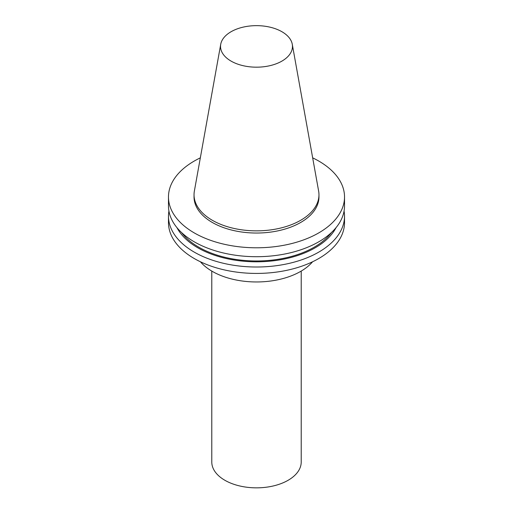 <?xml version="1.0" encoding="UTF-8"?>
<svg xmlns="http://www.w3.org/2000/svg" width="513" height="513" viewBox="0 0 513 513"><rect width="100%" height="100%" fill="white"/><g stroke="black" fill="none" stroke-linecap="round" stroke-linejoin="round"><path stroke-width="0.77" d="M231.068 61.098A35.968 20.764 0 0 0 271.961 65.164A35.968 20.764 0 0 0 292.275 44.272A35.968 20.764 0 0 0 256.5 25.65A35.968 20.764 0 0 0 220.725 44.272A35.968 20.764 0 0 0 231.068 61.098M220.725 44.272L194.369 191.067A62.464 36.064 0 0 0 194.036 194.786A62.464 36.064 0 0 0 212.331 220.289A62.464 36.064 0 0 0 280.406 228.105A62.464 36.064 0 0 0 318.964 194.786A62.464 36.064 0 0 0 318.631 191.067L292.275 44.272M200.41 261.771A62.464 36.064 0 0 0 212.331 271.396A62.464 36.064 0 0 0 312.59 261.771M168.931 211.042A88.024 50.819 0 0 0 168.476 216.191L168.476 222.604A88.024 50.819 0 0 0 194.26 258.539A88.024 50.819 0 0 0 290.185 269.556A88.024 50.819 0 0 0 344.524 222.604L344.524 216.191A88.024 50.819 0 0 0 344.069 211.042M168.476 216.191A88.024 50.819 0 0 0 194.26 252.127A88.024 50.819 0 0 0 290.185 263.143A88.024 50.819 0 0 0 344.524 216.191M176.953 227.65A83.061 47.953 0 0 0 197.768 247.76A83.061 47.953 0 0 0 336.047 227.65M181.557 232.543A81.638 47.132 0 0 0 198.775 247.176A81.638 47.132 0 0 0 331.443 232.543M200.333 157.85A88.024 50.819 0 0 0 168.476 196.979L168.476 205.886A88.024 50.819 0 0 0 194.26 241.822A88.024 50.819 0 0 0 290.185 252.838A88.024 50.819 0 0 0 344.524 205.886L344.524 196.979A88.024 50.819 0 0 0 312.667 157.85M168.476 196.979A88.024 50.819 0 0 0 194.26 232.908A88.024 50.819 0 0 0 290.185 243.925A88.024 50.819 0 0 0 344.524 196.979M194.036 194.786L194.036 196.979A62.464 36.064 0 0 0 212.331 222.475A62.464 36.064 0 0 0 280.406 230.292A62.464 36.064 0 0 0 318.964 196.979L318.964 194.786M211.786 271.082L211.786 462.033A44.714 25.817 0 0 0 224.88 480.283A44.714 25.817 0 0 0 273.609 485.882A44.714 25.817 0 0 0 301.214 462.033L301.214 271.082"/></g></svg>
